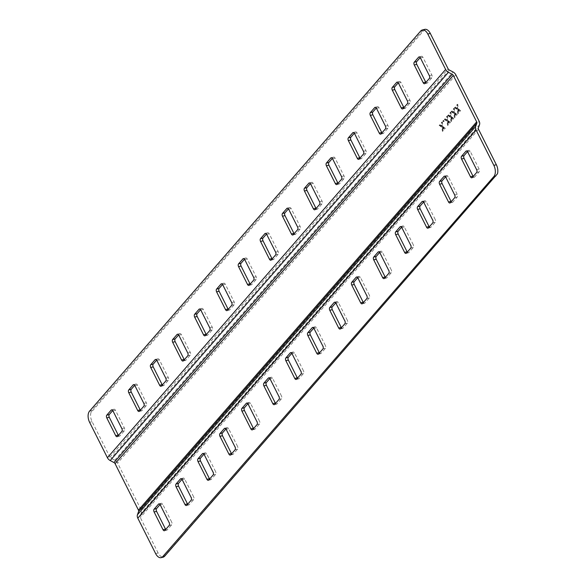 <?xml version="1.0" encoding="UTF-8"?>
<svg xmlns="http://www.w3.org/2000/svg" width="587" height="587" viewBox="0 0 587 587"><rect width="100%" height="100%" fill="white"/><g stroke="black" fill="none" stroke-linecap="round" stroke-linejoin="round"><path stroke-width="0.44" stroke-dasharray="2.94 2.2" d="M467.523 151.629L468.441 150.573A2.084 1.181 -104.1 0 1 468.83 150.323A2.084 1.181 -104.1 0 1 470.216 151.336L479.139 169.078A2.084 1.181 -104.1 0 1 479.153 171.866L474.758 176.907A2.084 1.181 -104.1 0 1 474.377 177.149A2.084 1.181 -104.1 0 1 473.188 176.474M155.628 553.6L158.123 552.976A8.335 4.718 75.9 0 0 163.604 557.041L497.468 173.789M158.123 552.976L140.308 517.551A2.084 1.6 41.1 0 1 140.161 516.171L478.383 127.922M445.555 176.841L446.48 175.784A2.084 1.181 -104.1 0 1 446.868 175.535A2.084 1.181 -104.1 0 1 448.255 176.548L457.178 194.29A2.084 1.181 -104.1 0 1 457.192 197.078L452.797 202.119A2.084 1.181 -104.1 0 1 452.416 202.361A2.084 1.181 -104.1 0 1 451.227 201.686M423.594 202.053L424.518 200.996A2.084 1.181 -104.1 0 1 424.9 200.747A2.084 1.181 -104.1 0 1 426.287 201.759L435.216 219.501L432.714 220.132M429.258 226.898A2.084 1.181 -104.1 0 0 430.454 227.573A2.084 1.181 -104.1 0 0 430.836 227.33L435.231 222.282A2.084 1.181 -104.1 0 0 435.216 219.501M401.633 227.264L402.557 226.2A2.084 1.181 -104.1 0 1 402.939 225.958A2.084 1.181 -104.1 0 1 404.326 226.971L413.255 244.713L410.753 245.344M407.297 252.109A2.084 1.181 -104.1 0 0 408.486 252.784A2.084 1.181 -104.1 0 0 408.875 252.542L413.263 247.494A2.084 1.181 -104.1 0 0 413.255 244.713M379.672 252.476L380.596 251.412A2.084 1.181 -104.1 0 1 380.978 251.17A2.084 1.181 -104.1 0 1 382.364 252.183L391.287 269.925L388.792 270.556M385.336 277.321A2.084 1.181 -104.1 0 0 386.525 277.996A2.084 1.181 -104.1 0 0 386.914 277.754L391.302 272.706A2.084 1.181 -104.1 0 0 391.287 269.925M357.71 277.688L358.635 276.624A2.084 1.181 -104.1 0 1 359.017 276.382A2.084 1.181 -104.1 0 1 360.403 277.394L369.326 295.136L366.831 295.767M363.375 302.532A2.084 1.181 -104.1 0 0 364.564 303.208A2.084 1.181 -104.1 0 0 364.945 302.958L369.34 297.917A2.084 1.181 -104.1 0 0 369.326 295.136M335.749 302.899L336.667 301.835A2.084 1.181 -104.1 0 1 337.055 301.593A2.084 1.181 -104.1 0 1 338.442 302.606L347.365 320.348L344.87 320.979M341.414 327.744A2.084 1.181 -104.1 0 0 342.603 328.419A2.084 1.181 -104.1 0 0 342.984 328.17L347.379 323.129A2.084 1.181 -104.1 0 0 347.365 320.348M313.781 328.111L314.705 327.047A2.084 1.181 -104.1 0 1 315.087 326.805A2.084 1.181 -104.1 0 1 316.481 327.817L325.403 345.56L322.901 346.191M319.445 352.956A2.084 1.181 -104.1 0 0 320.641 353.631A2.084 1.181 -104.1 0 0 321.023 353.381L325.418 348.34A2.084 1.181 -104.1 0 0 325.403 345.56M291.82 353.323L292.744 352.259A2.084 1.181 -104.1 0 1 293.126 352.017A2.084 1.181 -104.1 0 1 294.513 353.022L303.442 370.771L300.94 371.395M297.484 378.16A2.084 1.181 -104.1 0 0 298.68 378.842A2.084 1.181 -104.1 0 0 299.062 378.593L303.45 373.552A2.084 1.181 -104.1 0 0 303.442 370.771M269.859 378.527L270.783 377.47A2.084 1.181 -104.1 0 1 271.165 377.221A2.084 1.181 -104.1 0 1 272.551 378.233L281.474 395.983L278.979 396.607M275.523 403.372A2.084 1.181 -104.1 0 0 276.712 404.054A2.084 1.181 -104.1 0 0 277.101 403.805L281.489 398.764A2.084 1.181 -104.1 0 0 281.474 395.983M247.897 403.739L248.822 402.682A2.084 1.181 -104.1 0 1 249.204 402.433A2.084 1.181 -104.1 0 1 250.59 403.445L259.513 421.195L257.018 421.818M253.562 428.583A2.084 1.181 -104.1 0 0 254.751 429.266A2.084 1.181 -104.1 0 0 255.132 429.016L259.527 423.975A2.084 1.181 -104.1 0 0 259.513 421.195M225.936 428.95L226.853 427.894A2.084 1.181 -104.1 0 1 227.242 427.644A2.084 1.181 -104.1 0 1 228.629 428.657L237.552 446.406L235.057 447.03M231.601 453.795A2.084 1.181 -104.1 0 0 232.79 454.477A2.084 1.181 -104.1 0 0 233.171 454.228L237.566 449.187A2.084 1.181 -104.1 0 0 237.552 446.406M203.968 454.162L204.892 453.105A2.084 1.181 -104.1 0 1 205.281 452.856A2.084 1.181 -104.1 0 1 206.668 453.868L215.59 471.618L213.088 472.242M209.64 479.007A2.084 1.181 -104.1 0 0 210.828 479.689A2.084 1.181 -104.1 0 0 211.21 479.44L215.605 474.399A2.084 1.181 -104.1 0 0 215.59 471.618M182.007 479.374L182.931 478.317A2.084 1.181 -104.1 0 1 183.313 478.067A2.084 1.181 -104.1 0 1 184.7 479.08L193.629 496.822L191.127 497.453M187.671 504.218A2.084 1.181 -104.1 0 0 188.867 504.893A2.084 1.181 -104.1 0 0 189.249 504.651L193.644 499.61A2.084 1.181 -104.1 0 0 193.629 496.822M160.046 504.585L160.97 503.529A2.084 1.181 -104.1 0 1 161.352 503.279A2.084 1.181 -104.1 0 1 162.738 504.292L171.661 522.034L169.166 522.665M165.71 529.43A2.084 1.181 -104.1 0 0 166.899 530.105A2.084 1.181 -104.1 0 0 167.288 529.863L171.675 524.822A2.084 1.181 -104.1 0 0 171.661 522.034M89.532 411.164L91.528 410.658L422.721 30.473L424.827 29.35L90.963 412.602A8.335 4.718 75.9 0 0 92.086 421.664L109.901 457.09A2.084 1.6 41.1 0 0 111.016 458.22L114.788 460.223A5.21 3.992 -138.9 0 1 117.591 463.055L140.946 509.494A5.21 3.992 -138.9 0 1 141.306 512.935L140.161 516.171M425.883 82.429A2.084 1.181 -104.1 0 0 427.079 83.105A2.084 1.181 -104.1 0 0 427.461 82.862L431.856 77.822A2.084 1.181 -104.1 0 0 431.841 75.033L422.919 57.291A2.084 1.181 -104.1 0 0 421.532 56.279A2.084 1.181 -104.1 0 0 421.143 56.528L420.219 57.585M403.922 107.641A2.084 1.181 -104.1 0 0 405.118 108.316A2.084 1.181 -104.1 0 0 405.5 108.074L409.895 103.033A2.084 1.181 -104.1 0 0 409.88 100.245L400.95 82.503A2.084 1.181 -104.1 0 0 399.564 81.49A2.084 1.181 -104.1 0 0 399.182 81.74L398.257 82.796M381.961 132.853A2.084 1.181 -104.1 0 0 383.15 133.528A2.084 1.181 -104.1 0 0 383.538 133.286L387.926 128.245A2.084 1.181 -104.1 0 0 387.912 125.457L378.989 107.715A2.084 1.181 -104.1 0 0 377.602 106.702A2.084 1.181 -104.1 0 0 377.221 106.951L376.296 108.008M360 158.064A2.084 1.181 -104.1 0 0 361.188 158.739A2.084 1.181 -104.1 0 0 361.577 158.497L365.965 153.449A2.084 1.181 -104.1 0 0 365.95 150.668L357.028 132.926A2.084 1.181 -104.1 0 0 355.641 131.914A2.084 1.181 -104.1 0 0 355.26 132.156L354.335 133.22M338.039 183.276A2.084 1.181 -104.1 0 0 339.227 183.951A2.084 1.181 -104.1 0 0 339.609 183.709L344.004 178.661A2.084 1.181 -104.1 0 0 343.989 175.88L335.067 158.138A2.084 1.181 -104.1 0 0 333.68 157.125A2.084 1.181 -104.1 0 0 333.291 157.367L332.374 158.431M316.077 208.488A2.084 1.181 -104.1 0 0 317.266 209.163A2.084 1.181 -104.1 0 0 317.648 208.913L322.043 203.872A2.084 1.181 -104.1 0 0 322.028 201.092L313.106 183.349A2.084 1.181 -104.1 0 0 311.719 182.337A2.084 1.181 -104.1 0 0 311.33 182.579L310.406 183.643M294.109 233.699A2.084 1.181 -104.1 0 0 295.305 234.374A2.084 1.181 -104.1 0 0 295.687 234.125L300.082 229.084A2.084 1.181 -104.1 0 0 300.067 226.303L291.137 208.561A2.084 1.181 -104.1 0 0 289.751 207.549A2.084 1.181 -104.1 0 0 289.369 207.791L288.444 208.855M272.148 258.911A2.084 1.181 -104.1 0 0 273.337 259.586A2.084 1.181 -104.1 0 0 273.725 259.337L278.113 254.296A2.084 1.181 -104.1 0 0 278.106 251.515L269.176 233.773A2.084 1.181 -104.1 0 0 267.789 232.76A2.084 1.181 -104.1 0 0 267.408 233.002L266.483 234.066M250.187 284.115A2.084 1.181 -104.1 0 0 251.375 284.798A2.084 1.181 -104.1 0 0 251.764 284.548L256.152 279.507A2.084 1.181 -104.1 0 0 256.137 276.726L247.215 258.984A2.084 1.181 -104.1 0 0 245.828 257.972A2.084 1.181 -104.1 0 0 245.447 258.214L244.522 259.278M228.226 309.327A2.084 1.181 -104.1 0 0 229.414 310.009A2.084 1.181 -104.1 0 0 229.796 309.76L234.191 304.719A2.084 1.181 -104.1 0 0 234.176 301.938L225.254 284.189A2.084 1.181 -104.1 0 0 223.867 283.183A2.084 1.181 -104.1 0 0 223.486 283.426L222.561 284.482M206.264 334.539A2.084 1.181 -104.1 0 0 207.453 335.221A2.084 1.181 -104.1 0 0 207.835 334.972L212.23 329.931A2.084 1.181 -104.1 0 0 212.215 327.15L203.293 309.4A2.084 1.181 -104.1 0 0 201.906 308.388A2.084 1.181 -104.1 0 0 201.517 308.637L200.6 309.694M184.296 359.75A2.084 1.181 -104.1 0 0 185.492 360.433A2.084 1.181 -104.1 0 0 185.874 360.183L190.269 355.142A2.084 1.181 -104.1 0 0 190.254 352.361L181.324 334.612A2.084 1.181 -104.1 0 0 179.938 333.599A2.084 1.181 -104.1 0 0 179.556 333.849L178.631 334.906M162.335 384.962A2.084 1.181 -104.1 0 0 163.524 385.644A2.084 1.181 -104.1 0 0 163.912 385.395L168.3 380.354A2.084 1.181 -104.1 0 0 168.293 377.573L159.363 359.824A2.084 1.181 -104.1 0 0 157.976 358.811A2.084 1.181 -104.1 0 0 157.595 359.061L156.67 360.117M140.374 410.174A2.084 1.181 -104.1 0 0 141.562 410.849A2.084 1.181 -104.1 0 0 141.951 410.607L146.339 405.566A2.084 1.181 -104.1 0 0 146.324 402.777L137.402 385.035A2.084 1.181 -104.1 0 0 136.015 384.023A2.084 1.181 -104.1 0 0 135.634 384.272L134.709 385.329M118.413 435.385A2.084 1.181 -104.1 0 0 119.601 436.06A2.084 1.181 -104.1 0 0 119.983 435.818L124.378 430.777A2.084 1.181 -104.1 0 0 124.363 427.989L115.441 410.247A2.084 1.181 -104.1 0 0 114.054 409.234A2.084 1.181 -104.1 0 0 113.673 409.484L112.748 410.54M91.528 410.658L90.963 412.602M452.085 110.804L451.557 111.413L454.375 113.445L454.837 117.437L455.365 116.842L454.969 113.878L456.796 115.199L457.324 114.59L454.896 112.836L454.36 108.199L453.832 108.8L454.191 111.853A62.178 35.22 -104.1 0 0 454.25 112.366L452.085 110.804L451.586 110.928L453.751 112.491A62.178 35.22 75.9 0 1 453.692 111.978L453.333 108.925L453.861 108.324L454.397 112.961L456.825 114.714L456.297 115.323L454.47 114.003L454.866 116.967L454.338 117.561L453.876 113.57L451.058 111.537L451.586 110.928M445.276 118.618L444.748 119.227L447.565 121.267L448.028 125.258L448.549 124.657L448.16 121.692L449.98 123.013L450.515 122.404L448.086 120.651L447.543 116.013L447.023 116.615L447.382 119.667A62.178 35.22 -104.1 0 0 447.441 120.181L444.777 118.75L446.942 120.313A62.178 35.22 75.9 0 1 446.876 119.792L446.524 116.74L447.045 116.145L447.588 120.775L450.009 122.536L449.481 123.138L447.661 121.817L448.05 124.782L447.529 125.383L447.067 121.392L444.249 119.352L444.777 118.75M440.118 124.539L439.59 125.148L442.407 127.188L442.869 131.18L443.398 130.578L443.002 127.614L444.829 128.935L445.357 128.326L442.928 126.572L442.393 121.935L441.864 122.536L442.224 125.589A62.178 35.22 -104.1 0 0 442.282 126.102L440.118 124.539L439.619 124.664L441.784 126.227A62.178 35.22 75.9 0 1 441.725 125.713L441.365 122.661L441.894 122.059L442.429 126.697L444.858 128.45L444.33 129.059L442.503 127.739L442.899 130.703L442.371 131.305L441.908 127.313L439.091 125.273L439.619 124.664M443.765 120.357L444.168 121.149L443.772 121.604L443.376 120.805L443.765 120.357L443.266 120.482L443.669 121.274L443.273 121.729L442.877 120.929L443.266 120.482M448.681 114.714L448.152 115.316L450.97 117.356L451.432 121.348L451.953 120.746L451.564 117.789L453.391 119.102L453.92 118.501L451.491 116.74L450.955 112.11L450.427 112.704L450.787 115.764A62.178 35.22 -104.1 0 0 450.845 116.277L448.681 114.714L448.182 114.839L450.346 116.402A62.178 35.22 75.9 0 1 450.288 115.888L449.928 112.829L450.449 112.234L450.992 116.872L453.421 118.625L452.885 119.234L451.065 117.914L451.454 120.878L450.933 121.472L450.471 117.481L447.654 115.448L448.182 114.839M455.497 106.893L454.962 107.502L457.779 109.534L458.249 113.526L458.77 112.931L458.374 109.967L460.201 111.288L460.729 110.679L458.3 108.925L457.765 104.288L457.244 104.89L457.596 107.942A62.178 35.22 -104.1 0 0 457.655 108.456L454.991 107.017L457.156 108.58A62.178 35.22 75.9 0 1 457.097 108.067L456.745 105.014L457.266 104.413L457.801 109.05L460.23 110.804L459.702 111.413L457.875 110.092L458.271 113.056L457.75 113.658L457.28 109.659L454.463 107.626L454.991 107.017M451.557 111.413L451.058 111.537M454.375 113.445L453.876 113.57M454.837 117.437L454.338 117.561M455.365 116.842L454.866 116.967M454.969 113.878L454.47 114.003M456.796 115.199L456.297 115.323M457.324 114.59L456.825 114.714M454.896 112.836L454.397 112.961M454.36 108.199L453.861 108.324M453.832 108.8L453.333 108.925M454.25 112.366L453.751 112.491M444.748 119.227L444.249 119.352M447.565 121.267L447.067 121.392M448.028 125.258L447.529 125.383M448.549 124.657L448.05 124.782M448.16 121.692L447.661 121.817M449.98 123.013L449.481 123.138M450.515 122.404L450.009 122.536M448.086 120.651L447.588 120.775M447.543 116.013L447.045 116.145M447.023 116.615L446.524 116.74M447.441 120.181L446.942 120.313M439.59 125.148L439.091 125.273M442.407 127.188L441.908 127.313M442.869 131.18L442.371 131.305M443.398 130.578L442.899 130.703M443.002 127.614L442.503 127.739M444.829 128.935L444.33 129.059M445.357 128.326L444.858 128.45M442.928 126.572L442.429 126.697M442.393 121.935L441.894 122.059M441.864 122.536L441.365 122.661M442.282 126.102L441.784 126.227M444.168 121.149L443.669 121.274M443.376 120.805L442.877 120.929M443.772 121.604L443.273 121.729M448.152 115.316L447.654 115.448M450.97 117.356L450.471 117.481M451.432 121.348L450.933 121.472M451.953 120.746L451.454 120.878M451.564 117.789L451.065 117.914M453.391 119.102L452.885 119.234M453.92 118.501L453.421 118.625M451.491 116.74L450.992 116.872M450.955 112.11L450.449 112.234M450.427 112.704L449.928 112.829M450.845 116.277L450.346 116.402M454.962 107.502L454.463 107.626M457.779 109.534L457.28 109.659M458.249 113.526L457.75 113.658M458.77 112.931L458.271 113.056M458.374 109.967L457.875 110.092M460.201 111.288L459.702 111.413M460.729 110.679L460.23 110.804M458.3 108.925L457.801 109.05M457.765 104.288L457.266 104.413M457.244 104.89L456.745 105.014M457.655 108.456L457.156 108.58M466.782 150.991L468.441 150.573M478.53 129.294L140.308 517.551M92.086 421.664L89.584 422.295M109.901 457.09L448.123 68.84M422.721 30.473L420.725 30.979M449.238 69.97L111.016 458.22M114.788 460.223L453.017 71.974M455.813 74.798L117.591 463.055M140.946 509.494L479.168 121.238M479.528 124.686L141.306 512.935M453.391 112.227L453.89 112.102M455.108 114.648L454.609 114.773M454.969 114.362L455.468 114.238M454.191 111.853L453.692 111.978M446.582 120.049L447.081 119.924M448.299 122.47L447.8 122.595M448.16 122.184L448.659 122.052M447.382 119.667L446.876 119.792M441.424 125.97L441.923 125.845M443.141 128.392L442.642 128.516M443.002 128.098L443.501 127.973M442.224 125.589L441.725 125.713M449.987 116.138L450.486 116.013M451.704 118.559L451.205 118.684M451.564 118.273L452.063 118.148M450.787 115.764L450.288 115.888M456.796 108.324L457.295 108.191M458.513 110.745L458.014 110.87M458.374 110.451L458.873 110.327M457.596 107.942L457.097 108.067M424.966 83.486L427.461 82.862M431.856 77.822L429.354 78.445M429.339 75.664L431.841 75.033M422.919 57.291L420.417 57.922M419.485 56.946L421.143 56.528M402.998 108.698L405.5 108.074M409.895 103.033L407.393 103.657M407.378 100.876L409.88 100.245M400.95 82.503L398.456 83.134M397.524 82.158L399.182 81.74M375.563 107.362L377.221 106.951M381.036 133.909L383.538 133.286M385.432 128.869L387.926 128.245M385.417 126.088L387.912 125.457M376.494 108.346L378.989 107.715M353.601 132.574L355.26 132.156M359.075 159.121L361.577 158.497M363.47 154.08L365.965 153.449M363.456 151.299L365.95 150.668M354.533 133.557L357.028 132.926M331.633 157.786L333.291 157.367M337.114 184.333L339.609 183.709M341.509 179.292L344.004 178.661M341.495 176.511L343.989 175.88M332.565 158.761L335.067 158.138M309.672 182.997L311.33 182.579M315.153 209.544L317.648 208.913M319.541 204.503L322.043 203.872M319.526 201.723L322.028 201.092M310.604 183.973L313.106 183.349M287.711 208.209L289.369 207.791M293.192 234.756L295.687 234.125M297.58 229.715L300.082 229.084M297.565 226.934L300.067 226.303M288.643 209.185L291.137 208.561M265.75 233.421L267.408 233.002M271.223 259.968L273.725 259.337M275.619 254.927L278.113 254.296M275.604 252.146L278.106 251.515M266.681 234.396L269.176 233.773M243.788 258.632L245.447 258.214M249.262 285.179L251.764 284.548M253.657 280.138L256.152 279.507M253.643 277.35L256.137 276.726M244.72 259.608L247.215 258.984M221.82 283.844L223.486 283.426M227.301 310.391L229.796 309.76M231.696 305.35L234.191 304.719M231.682 302.562L234.176 301.938M222.752 284.82L225.254 284.189M199.859 309.055L201.517 308.637M205.34 335.603L207.835 334.972M209.728 330.562L212.23 329.931M209.72 327.773L212.215 327.15M200.791 310.031L203.293 309.4M177.898 334.267L179.556 333.849M183.379 360.814L185.874 360.183M187.767 355.773L190.269 355.142M187.752 352.985L190.254 352.361M178.83 335.243L181.324 334.612M155.937 359.479L157.595 359.061M161.41 386.026L163.912 385.395M165.805 380.978L168.3 380.354M165.791 378.197L168.293 377.573M156.868 360.455L159.363 359.824M133.975 384.69L135.634 384.272M139.449 411.238L141.951 410.607M143.844 406.189L146.339 405.566M143.83 403.408L146.324 402.777M134.907 385.666L137.402 385.035M112.007 409.902L113.673 409.484M117.488 436.442L119.983 435.818M121.883 431.401L124.378 430.777M121.869 428.62L124.363 427.989M112.946 410.878L115.441 410.247M472.264 177.531L474.758 176.907M479.153 171.866L476.659 172.49M476.644 169.709L479.139 169.078M470.216 151.336L467.714 151.967M450.302 202.742L452.797 202.119M457.192 197.078L454.69 197.702M454.676 194.921L457.178 194.29M448.255 176.548L445.753 177.179M444.821 176.195L446.48 175.784M430.836 227.33L428.341 227.954M435.231 222.282L432.729 222.913M424.518 200.996L422.86 201.407M426.287 201.759L423.792 202.39M408.875 252.542L406.373 253.166M413.263 247.494L410.768 248.125M402.557 226.2L400.899 226.619M404.326 226.971L401.831 227.602M386.914 277.754L384.412 278.377M391.302 272.706L388.807 273.337M380.596 251.412L378.938 251.83M382.364 252.183L379.87 252.806M364.945 302.958L362.45 303.589M369.34 297.917L366.846 298.548M358.635 276.624L356.969 277.042M360.403 277.394L357.901 278.018M342.984 328.17L340.489 328.801M347.379 323.129L344.877 323.76M336.667 301.835L335.008 302.254M338.442 302.606L335.94 303.23M321.023 353.381L318.528 354.012M325.418 348.34L322.916 348.972M314.705 327.047L313.047 327.465M316.481 327.817L313.979 328.441M299.062 378.593L296.56 379.224M303.45 373.552L300.955 374.183M292.744 352.259L291.086 352.677M294.513 353.022L292.018 353.653M277.101 403.805L274.599 404.436M281.489 398.764L278.994 399.395M270.783 377.47L269.125 377.889M272.551 378.233L270.057 378.864M255.132 429.016L252.637 429.647M259.527 423.975L257.033 424.606M248.822 402.682L247.164 403.1M250.59 403.445L248.096 404.076M233.171 454.228L230.676 454.859M237.566 449.187L235.071 449.811M226.853 427.894L225.195 428.312M228.629 428.657L226.127 429.288M211.21 479.44L208.715 480.071M215.605 474.399L213.103 475.022M204.892 453.105L203.234 453.524M206.668 453.868L204.166 454.499M189.249 504.651L186.754 505.282M193.644 499.61L191.142 500.234M182.931 478.317L181.273 478.735M184.7 479.08L182.205 479.711M167.288 529.863L164.786 530.487M171.675 524.822L169.181 525.446M160.97 503.529L159.312 503.947M162.738 504.292L160.244 504.923M424.577 83.736L427.079 83.105M419.03 56.91L421.532 56.279M402.616 108.947L405.118 108.316M397.069 82.121L399.564 81.49M380.655 134.159L383.15 133.528M375.108 107.333L377.602 106.702M358.694 159.37L361.188 158.739M353.147 132.545L355.641 131.914M336.733 184.582L339.227 183.951M331.178 157.756L333.68 157.125M314.764 209.794L317.266 209.163M309.217 182.961L311.719 182.337M292.803 235.005L295.305 234.374M287.256 208.172L289.751 207.549M270.842 260.217L273.337 259.586M265.295 233.384L267.789 232.76M248.881 285.421L251.375 284.798M243.334 258.596L245.828 257.972M226.92 310.633L229.414 310.009M221.365 283.807L223.867 283.183M204.951 335.845L207.453 335.221M199.404 309.019L201.906 308.388M182.99 361.056L185.492 360.433M177.443 334.23L179.938 333.599M161.029 386.268L163.524 385.644M155.482 359.442L157.976 358.811M139.068 411.48L141.562 410.849M133.52 384.654L136.015 384.023M117.106 436.691L119.601 436.06M111.559 409.865L114.054 409.234M471.882 177.78L474.377 177.149M466.327 150.954L468.83 150.323M449.913 202.992L452.416 202.361M444.366 176.166L446.868 175.535M430.454 227.573L427.952 228.204M424.9 200.747L422.405 201.378M408.486 252.784L405.991 253.415M402.939 225.958L400.444 226.589M386.525 277.996L384.03 278.627M380.978 251.17L378.483 251.794M364.564 303.208L362.069 303.839M359.017 276.382L356.514 277.005M342.603 328.419L340.1 329.05M337.055 301.593L334.553 302.217M320.641 353.631L318.139 354.262M315.087 326.805L312.592 327.429M298.68 378.842L296.178 379.466M293.126 352.017L290.631 352.64M276.712 404.054L274.217 404.678M271.165 377.221L268.67 377.852M254.751 429.266L252.256 429.889M249.204 402.433L246.709 403.064M232.79 454.477L230.295 455.101M227.242 427.644L224.74 428.275M210.828 479.689L208.326 480.313M205.281 452.856L202.779 453.487M188.867 504.893L186.365 505.524M183.313 478.067L180.818 478.698M166.899 530.105L164.404 530.736M161.352 503.279L158.857 503.91"/><path stroke-width="0.88" d="M473.188 176.474A2.084 1.181 -104.1 0 1 472.99 176.137L464.068 158.395A2.084 1.181 -104.1 0 1 464.053 155.614L467.523 151.629M461.551 156.245L465.946 151.197A2.084 1.181 75.9 0 1 466.327 150.954A2.084 1.181 75.9 0 1 467.714 151.967L476.644 169.709A2.084 1.181 75.9 0 1 476.659 172.49L472.264 177.531A2.084 1.181 75.9 0 1 471.882 177.78A2.084 1.181 75.9 0 1 470.495 176.768L461.565 159.026A2.084 1.181 75.9 0 1 461.551 156.245L464.053 155.614M496.345 164.72A8.335 4.718 75.9 0 1 497.468 173.789L164.705 556.16L162.709 556.667L493.902 176.482A8.335 4.718 -104.1 0 0 493.85 165.351L476.035 129.925A5.21 3.992 41.1 0 1 475.675 126.484L137.453 514.733L138.591 511.497A2.084 1.6 41.1 0 0 138.444 510.118L115.089 463.679A2.084 1.6 41.1 0 0 113.973 462.549L110.202 460.553A5.21 3.992 -138.9 0 1 107.406 457.721L89.584 422.295A8.335 4.718 -104.1 0 1 89.532 411.164L420.725 30.979A8.335 4.718 -104.1 0 1 422.258 29.996L424.827 29.35A8.335 4.718 75.9 0 1 430.308 33.415L448.123 68.84A2.084 1.6 -138.9 0 0 449.238 69.97L453.017 71.974A5.21 3.992 41.1 0 1 455.813 74.798L479.168 121.238A5.21 3.992 41.1 0 1 479.528 124.686L478.383 127.922A2.084 1.6 -138.9 0 0 478.53 129.294L496.345 164.72L493.85 165.351M451.227 201.686A2.084 1.181 -104.1 0 1 451.029 201.348L442.106 183.606A2.084 1.181 -104.1 0 1 442.092 180.825L445.555 176.841M423.594 202.053L420.123 206.037A2.084 1.181 -104.1 0 0 420.138 208.818L429.068 226.56A2.084 1.181 -104.1 0 0 429.258 226.898M401.633 227.264L398.162 231.249A2.084 1.181 -104.1 0 0 398.177 234.03L407.099 251.772A2.084 1.181 -104.1 0 0 407.297 252.109M379.672 252.476L376.201 256.46A2.084 1.181 -104.1 0 0 376.216 259.241L385.138 276.983A2.084 1.181 -104.1 0 0 385.336 277.321M357.71 277.688L354.24 281.672A2.084 1.181 -104.1 0 0 354.255 284.453L363.177 302.195A2.084 1.181 -104.1 0 0 363.375 302.532M335.749 302.899L332.279 306.876A2.084 1.181 -104.1 0 0 332.293 309.665L341.216 327.407A2.084 1.181 -104.1 0 0 341.414 327.744M313.781 328.111L310.318 332.088A2.084 1.181 -104.1 0 0 310.325 334.876L319.255 352.618A2.084 1.181 -104.1 0 0 319.445 352.956M291.82 353.323L288.349 357.3A2.084 1.181 -104.1 0 0 288.364 360.088L297.293 377.83A2.084 1.181 -104.1 0 0 297.484 378.16M269.859 378.527L266.388 382.511A2.084 1.181 -104.1 0 0 266.403 385.292L275.325 403.042A2.084 1.181 -104.1 0 0 275.523 403.372M247.897 403.739L244.427 407.723A2.084 1.181 -104.1 0 0 244.441 410.504L253.364 428.253A2.084 1.181 -104.1 0 0 253.562 428.583M225.936 428.95L222.466 432.935A2.084 1.181 -104.1 0 0 222.48 435.715L231.403 453.465A2.084 1.181 -104.1 0 0 231.601 453.795M203.968 454.162L200.505 458.146A2.084 1.181 -104.1 0 0 200.512 460.927L209.442 478.676A2.084 1.181 -104.1 0 0 209.64 479.007M182.007 479.374L178.536 483.358A2.084 1.181 -104.1 0 0 178.551 486.139L187.48 503.881A2.084 1.181 -104.1 0 0 187.671 504.218M160.046 504.585L156.575 508.569A2.084 1.181 -104.1 0 0 156.59 511.35L165.512 529.092A2.084 1.181 -104.1 0 0 165.71 529.43M164.705 556.16L163.634 557.034L161.176 557.65A8.335 4.718 -104.1 0 0 162.709 556.667M161.176 557.65A8.335 4.718 -104.1 0 1 155.628 553.6L137.806 518.174A5.21 3.992 -138.9 0 1 137.453 514.733M439.604 184.237A2.084 1.181 75.9 0 1 439.59 181.449L443.985 176.408A2.084 1.181 75.9 0 1 444.366 176.166A2.084 1.181 75.9 0 1 445.753 177.179L454.676 194.921A2.084 1.181 75.9 0 1 454.69 197.702L450.302 202.742A2.084 1.181 75.9 0 1 449.913 202.992A2.084 1.181 75.9 0 1 448.527 201.979L439.604 184.237L442.106 183.606M432.729 222.913L428.341 227.954A2.084 1.181 75.9 0 1 427.952 228.204A2.084 1.181 75.9 0 1 426.566 227.191L417.643 209.449A2.084 1.181 75.9 0 1 417.628 206.661L422.024 201.62A2.084 1.181 75.9 0 1 422.405 201.378A2.084 1.181 75.9 0 1 423.792 202.39L432.714 220.132A2.084 1.181 75.9 0 1 432.729 222.913M410.768 248.125L406.373 253.166A2.084 1.181 75.9 0 1 405.991 253.415A2.084 1.181 75.9 0 1 404.604 252.403L395.682 234.661A2.084 1.181 75.9 0 1 395.667 231.872L400.055 226.831A2.084 1.181 75.9 0 1 400.444 226.589A2.084 1.181 75.9 0 1 401.831 227.602L410.753 245.344A2.084 1.181 75.9 0 1 410.768 248.125M388.807 273.337L384.412 278.377A2.084 1.181 75.9 0 1 384.03 278.627A2.084 1.181 75.9 0 1 382.643 277.614L373.721 259.865A2.084 1.181 75.9 0 1 373.706 257.084L378.094 252.043A2.084 1.181 75.9 0 1 378.483 251.794A2.084 1.181 75.9 0 1 379.87 252.806L388.792 270.556A2.084 1.181 75.9 0 1 388.807 273.337M366.846 298.548L362.45 303.589A2.084 1.181 75.9 0 1 362.069 303.839A2.084 1.181 75.9 0 1 360.682 302.826L351.752 285.077A2.084 1.181 75.9 0 1 351.738 282.296L356.133 277.255A2.084 1.181 75.9 0 1 356.514 277.005A2.084 1.181 75.9 0 1 357.901 278.018L366.831 295.767A2.084 1.181 75.9 0 1 366.846 298.548M344.877 323.76L340.489 328.801A2.084 1.181 75.9 0 1 340.1 329.05A2.084 1.181 75.9 0 1 338.714 328.038L329.791 310.288A2.084 1.181 75.9 0 1 329.777 307.507L334.172 302.466A2.084 1.181 75.9 0 1 334.553 302.217A2.084 1.181 75.9 0 1 335.94 303.23L344.87 320.979A2.084 1.181 75.9 0 1 344.877 323.76M322.916 348.972L318.528 354.012A2.084 1.181 75.9 0 1 318.139 354.262A2.084 1.181 75.9 0 1 316.753 353.249L307.83 335.5A2.084 1.181 75.9 0 1 307.815 332.719L312.211 327.678A2.084 1.181 75.9 0 1 312.592 327.429A2.084 1.181 75.9 0 1 313.979 328.441L322.901 346.191A2.084 1.181 75.9 0 1 322.916 348.972M300.955 374.183L296.56 379.224A2.084 1.181 75.9 0 1 296.178 379.466A2.084 1.181 75.9 0 1 294.791 378.461L285.869 360.712A2.084 1.181 75.9 0 1 285.854 357.931L290.249 352.89A2.084 1.181 75.9 0 1 290.631 352.64A2.084 1.181 75.9 0 1 292.018 353.653L300.94 371.395A2.084 1.181 75.9 0 1 300.955 374.183M278.994 399.395L274.599 404.436A2.084 1.181 75.9 0 1 274.217 404.678A2.084 1.181 75.9 0 1 272.83 403.665L263.908 385.923A2.084 1.181 75.9 0 1 263.893 383.142L268.281 378.101A2.084 1.181 75.9 0 1 268.67 377.852A2.084 1.181 75.9 0 1 270.057 378.864L278.979 396.607A2.084 1.181 75.9 0 1 278.994 399.395M257.033 424.606L252.637 429.647A2.084 1.181 75.9 0 1 252.256 429.889A2.084 1.181 75.9 0 1 250.869 428.877L241.939 411.135A2.084 1.181 75.9 0 1 241.932 408.354L246.32 403.313A2.084 1.181 75.9 0 1 246.709 403.064A2.084 1.181 75.9 0 1 248.096 404.076L257.018 421.818A2.084 1.181 75.9 0 1 257.033 424.606M235.071 449.811L230.676 454.859A2.084 1.181 75.9 0 1 230.295 455.101A2.084 1.181 75.9 0 1 228.908 454.089L219.978 436.346A2.084 1.181 75.9 0 1 219.964 433.566L224.359 428.525A2.084 1.181 75.9 0 1 224.74 428.275A2.084 1.181 75.9 0 1 226.127 429.288L235.057 447.03A2.084 1.181 75.9 0 1 235.071 449.811M213.103 475.022L208.715 480.071A2.084 1.181 75.9 0 1 208.326 480.313A2.084 1.181 75.9 0 1 206.94 479.3L198.017 461.558A2.084 1.181 75.9 0 1 198.002 458.777L202.398 453.729A2.084 1.181 75.9 0 1 202.779 453.487A2.084 1.181 75.9 0 1 204.166 454.499L213.088 472.242A2.084 1.181 75.9 0 1 213.103 475.022M191.142 500.234L186.754 505.282A2.084 1.181 75.9 0 1 186.365 505.524A2.084 1.181 75.9 0 1 184.978 504.512L176.056 486.77A2.084 1.181 75.9 0 1 176.041 483.989L180.436 478.941A2.084 1.181 75.9 0 1 180.818 478.698A2.084 1.181 75.9 0 1 182.205 479.711L191.127 497.453A2.084 1.181 75.9 0 1 191.142 500.234M169.181 525.446L164.786 530.487A2.084 1.181 75.9 0 1 164.404 530.736A2.084 1.181 75.9 0 1 163.017 529.723L154.095 511.981A2.084 1.181 75.9 0 1 154.08 509.2L158.468 504.152A2.084 1.181 75.9 0 1 158.857 503.91A2.084 1.181 75.9 0 1 160.244 504.923L169.166 522.665A2.084 1.181 75.9 0 1 169.181 525.446M422.258 29.996A8.335 4.718 -104.1 0 1 427.806 34.046L445.628 69.471A5.21 3.992 41.1 0 0 448.424 72.296L452.195 74.3A2.084 1.6 -138.9 0 1 453.311 75.43L476.673 121.869A2.084 1.6 -138.9 0 1 476.813 123.248L475.675 126.484M424.966 83.486L429.354 78.445A2.084 1.181 75.9 0 0 429.339 75.664L420.417 57.922A2.084 1.181 75.9 0 0 419.03 56.91A2.084 1.181 75.9 0 0 418.648 57.152L414.253 62.2A2.084 1.181 75.9 0 0 414.268 64.981L423.19 82.723A2.084 1.181 75.9 0 0 424.577 83.736A2.084 1.181 75.9 0 0 424.966 83.486M402.998 108.698L407.393 103.657A2.084 1.181 75.9 0 0 407.378 100.876L398.456 83.134A2.084 1.181 75.9 0 0 397.069 82.121A2.084 1.181 75.9 0 0 396.687 82.363L392.292 87.404A2.084 1.181 75.9 0 0 392.307 90.193L401.229 107.935A2.084 1.181 75.9 0 0 402.616 108.947A2.084 1.181 75.9 0 0 402.998 108.698M370.331 112.616A2.084 1.181 75.9 0 0 370.346 115.404L379.268 133.146A2.084 1.181 75.9 0 0 380.655 134.159A2.084 1.181 75.9 0 0 381.036 133.909L385.432 128.869A2.084 1.181 75.9 0 0 385.417 126.088L376.494 108.346A2.084 1.181 75.9 0 0 375.108 107.333A2.084 1.181 75.9 0 0 374.719 107.575L370.331 112.616L372.826 111.992A2.084 1.181 -104.1 0 0 372.84 114.773L381.763 132.515A2.084 1.181 -104.1 0 0 381.961 132.853M348.37 137.828A2.084 1.181 75.9 0 0 348.377 140.616L357.307 158.358A2.084 1.181 75.9 0 0 358.694 159.37A2.084 1.181 75.9 0 0 359.075 159.121L363.47 154.08A2.084 1.181 75.9 0 0 363.456 151.299L354.533 133.557A2.084 1.181 75.9 0 0 353.147 132.545A2.084 1.181 75.9 0 0 352.758 132.787L348.37 137.828L350.865 137.204A2.084 1.181 -104.1 0 0 350.879 139.985L359.802 157.727A2.084 1.181 -104.1 0 0 360 158.064M326.401 163.039A2.084 1.181 75.9 0 0 326.416 165.828L335.346 183.57A2.084 1.181 75.9 0 0 336.733 184.582A2.084 1.181 75.9 0 0 337.114 184.333L341.509 179.292A2.084 1.181 75.9 0 0 341.495 176.511L332.565 158.761A2.084 1.181 75.9 0 0 331.178 157.756A2.084 1.181 75.9 0 0 330.797 157.998L326.401 163.039L328.903 162.416A2.084 1.181 -104.1 0 0 328.918 165.196L337.841 182.939A2.084 1.181 -104.1 0 0 338.039 183.276M304.44 188.251A2.084 1.181 75.9 0 0 304.455 191.032L313.377 208.781A2.084 1.181 75.9 0 0 314.764 209.794A2.084 1.181 75.9 0 0 315.153 209.544L319.541 204.503A2.084 1.181 75.9 0 0 319.526 201.723L310.604 183.973A2.084 1.181 75.9 0 0 309.217 182.961A2.084 1.181 75.9 0 0 308.835 183.21L304.44 188.251L306.942 187.627A2.084 1.181 -104.1 0 0 306.957 190.408L315.879 208.15A2.084 1.181 -104.1 0 0 316.077 208.488M282.479 213.463A2.084 1.181 75.9 0 0 282.494 216.243L291.416 233.993A2.084 1.181 75.9 0 0 292.803 235.005A2.084 1.181 75.9 0 0 293.192 234.756L297.58 229.715A2.084 1.181 75.9 0 0 297.565 226.934L288.643 209.185A2.084 1.181 75.9 0 0 287.256 208.172A2.084 1.181 75.9 0 0 286.874 208.422L282.479 213.463L284.974 212.832A2.084 1.181 -104.1 0 0 284.988 215.62L293.918 233.362A2.084 1.181 -104.1 0 0 294.109 233.699M260.518 238.674A2.084 1.181 75.9 0 0 260.533 241.455L269.455 259.205A2.084 1.181 75.9 0 0 270.842 260.217A2.084 1.181 75.9 0 0 271.223 259.968L275.619 254.927A2.084 1.181 75.9 0 0 275.604 252.146L266.681 234.396A2.084 1.181 75.9 0 0 265.295 233.384A2.084 1.181 75.9 0 0 264.906 233.633L260.518 238.674L263.013 238.043A2.084 1.181 -104.1 0 0 263.027 240.831L271.95 258.573A2.084 1.181 -104.1 0 0 272.148 258.911M238.557 263.886A2.084 1.181 75.9 0 0 238.571 266.667L247.494 284.416A2.084 1.181 75.9 0 0 248.881 285.421A2.084 1.181 75.9 0 0 249.262 285.179L253.657 280.138A2.084 1.181 75.9 0 0 253.643 277.35L244.72 259.608A2.084 1.181 75.9 0 0 243.334 258.596A2.084 1.181 75.9 0 0 242.945 258.845L238.557 263.886L241.052 263.255A2.084 1.181 -104.1 0 0 241.066 266.043L249.989 283.785A2.084 1.181 -104.1 0 0 250.187 284.115M216.588 289.098A2.084 1.181 75.9 0 0 216.603 291.878L225.533 309.62A2.084 1.181 75.9 0 0 226.92 310.633A2.084 1.181 75.9 0 0 227.301 310.391L231.696 305.35A2.084 1.181 75.9 0 0 231.682 302.562L222.752 284.82A2.084 1.181 75.9 0 0 221.365 283.807A2.084 1.181 75.9 0 0 220.983 284.057L216.588 289.098L219.09 288.466A2.084 1.181 -104.1 0 0 219.105 291.255L228.027 308.997A2.084 1.181 -104.1 0 0 228.226 309.327M194.627 314.309A2.084 1.181 75.9 0 0 194.642 317.09L203.564 334.832A2.084 1.181 75.9 0 0 204.951 335.845A2.084 1.181 75.9 0 0 205.34 335.603L209.728 330.562A2.084 1.181 75.9 0 0 209.72 327.773L200.791 310.031A2.084 1.181 75.9 0 0 199.404 309.019A2.084 1.181 75.9 0 0 199.022 309.268L194.627 314.309L197.129 313.678A2.084 1.181 -104.1 0 0 197.144 316.459L206.066 334.208A2.084 1.181 -104.1 0 0 206.264 334.539M172.666 339.521A2.084 1.181 75.9 0 0 172.681 342.302L181.603 360.044A2.084 1.181 75.9 0 0 182.99 361.056A2.084 1.181 75.9 0 0 183.379 360.814L187.767 355.773A2.084 1.181 75.9 0 0 187.752 352.985L178.83 335.243A2.084 1.181 75.9 0 0 177.443 334.23A2.084 1.181 75.9 0 0 177.061 334.48L172.666 339.521L175.161 338.89A2.084 1.181 -104.1 0 0 175.175 341.671L184.105 359.42A2.084 1.181 -104.1 0 0 184.296 359.75M150.705 364.732A2.084 1.181 75.9 0 0 150.72 367.513L159.642 385.255A2.084 1.181 75.9 0 0 161.029 386.268A2.084 1.181 75.9 0 0 161.41 386.026L165.805 380.978A2.084 1.181 75.9 0 0 165.791 378.197L156.868 360.455A2.084 1.181 75.9 0 0 155.482 359.442A2.084 1.181 75.9 0 0 155.1 359.684L150.705 364.732L153.2 364.101A2.084 1.181 -104.1 0 0 153.214 366.882L162.137 384.632A2.084 1.181 -104.1 0 0 162.335 384.962M128.744 389.944A2.084 1.181 75.9 0 0 128.758 392.725L137.681 410.467A2.084 1.181 75.9 0 0 139.068 411.48A2.084 1.181 75.9 0 0 139.449 411.238L143.844 406.189A2.084 1.181 75.9 0 0 143.83 403.408L134.907 385.666A2.084 1.181 75.9 0 0 133.52 384.654A2.084 1.181 75.9 0 0 133.132 384.896L128.744 389.944L131.239 389.313A2.084 1.181 -104.1 0 0 131.253 392.094L140.176 409.843A2.084 1.181 -104.1 0 0 140.374 410.174M106.783 415.156A2.084 1.181 75.9 0 0 106.79 417.937L115.72 435.679A2.084 1.181 75.9 0 0 117.106 436.691A2.084 1.181 75.9 0 0 117.488 436.442L121.883 431.401A2.084 1.181 75.9 0 0 121.869 428.62L112.946 410.878A2.084 1.181 75.9 0 0 111.559 409.865A2.084 1.181 75.9 0 0 111.17 410.108L106.783 415.156L109.277 414.525A2.084 1.181 -104.1 0 0 109.292 417.306L118.214 435.048A2.084 1.181 -104.1 0 0 118.413 435.385M420.219 57.585L416.755 61.569A2.084 1.181 -104.1 0 0 416.763 64.35L425.692 82.092A2.084 1.181 -104.1 0 0 425.883 82.429M398.257 82.796L394.787 86.781A2.084 1.181 -104.1 0 0 394.802 89.562L403.731 107.304A2.084 1.181 -104.1 0 0 403.922 107.641M376.296 108.008L372.826 111.992M354.335 133.22L350.865 137.204M332.374 158.431L328.903 162.416M310.406 183.643L306.942 187.627M288.444 208.855L284.974 212.832M266.483 234.066L263.013 238.043M244.522 259.278L241.052 263.255M222.561 284.482L219.09 288.466M200.6 309.694L197.129 313.678M178.631 334.906L175.161 338.89M156.67 360.117L153.2 364.101M134.709 385.329L131.239 389.313M112.748 410.54L109.277 414.525M465.946 151.197L466.782 150.991M493.902 176.482L495.905 175.983M137.806 518.174L476.035 129.925M138.591 511.497L476.813 123.248M476.673 121.869L138.444 510.118M115.089 463.679L453.311 75.43M452.195 74.3L113.973 462.549M110.202 460.553L448.424 72.296M445.628 69.471L107.406 457.721M427.806 34.046L430.308 33.415M425.692 82.092L423.19 82.723M418.648 57.152L419.485 56.946M416.755 61.569L414.253 62.2M414.268 64.981L416.763 64.35M403.731 107.304L401.229 107.935M396.687 82.363L397.524 82.158M394.787 86.781L392.292 87.404M392.307 90.193L394.802 89.562M374.719 107.575L375.563 107.362M370.346 115.404L372.84 114.773M379.268 133.146L381.763 132.515M352.758 132.787L353.601 132.574M348.377 140.616L350.879 139.985M357.307 158.358L359.802 157.727M330.797 157.998L331.633 157.786M326.416 165.828L328.918 165.196M335.346 183.57L337.841 182.939M308.835 183.21L309.672 182.997M304.455 191.032L306.957 190.408M313.377 208.781L315.879 208.15M286.874 208.422L287.711 208.209M282.494 216.243L284.988 215.62M291.416 233.993L293.918 233.362M264.906 233.633L265.75 233.421M260.533 241.455L263.027 240.831M269.455 259.205L271.95 258.573M242.945 258.845L243.788 258.632M238.571 266.667L241.066 266.043M247.494 284.416L249.989 283.785M220.983 284.057L221.82 283.844M216.603 291.878L219.105 291.255M225.533 309.62L228.027 308.997M199.022 309.268L199.859 309.055M194.642 317.09L197.144 316.459M203.564 334.832L206.066 334.208M177.061 334.48L177.898 334.267M172.681 342.302L175.175 341.671M181.603 360.044L184.105 359.42M155.1 359.684L155.937 359.479M150.72 367.513L153.214 366.882M159.642 385.255L162.137 384.632M133.132 384.896L133.975 384.69M128.758 392.725L131.253 392.094M137.681 410.467L140.176 409.843M111.17 410.108L112.007 409.902M106.79 417.937L109.292 417.306M115.72 435.679L118.214 435.048M461.565 159.026L464.068 158.395M472.99 176.137L470.495 176.768M442.092 180.825L439.59 181.449M451.029 201.348L448.527 201.979M443.985 176.408L444.821 176.195M429.068 226.56L426.566 227.191M420.138 208.818L417.643 209.449M420.123 206.037L417.628 206.661M422.86 201.407L422.024 201.62M407.099 251.772L404.604 252.403M398.177 234.03L395.682 234.661M398.162 231.249L395.667 231.872M400.899 226.619L400.055 226.831M385.138 276.983L382.643 277.614M376.216 259.241L373.721 259.865M376.201 256.46L373.706 257.084M378.938 251.83L378.094 252.043M363.177 302.195L360.682 302.826M354.255 284.453L351.752 285.077M354.24 281.672L351.738 282.296M356.969 277.042L356.133 277.255M341.216 327.407L338.714 328.038M332.293 309.665L329.791 310.288M332.279 306.876L329.777 307.507M335.008 302.254L334.172 302.466M319.255 352.618L316.753 353.249M310.325 334.876L307.83 335.5M310.318 332.088L307.815 332.719M313.047 327.465L312.211 327.678M297.293 377.83L294.791 378.461M288.364 360.088L285.869 360.712M288.349 357.3L285.854 357.931M291.086 352.677L290.249 352.89M275.325 403.042L272.83 403.665M266.403 385.292L263.908 385.923M266.388 382.511L263.893 383.142M269.125 377.889L268.281 378.101M253.364 428.253L250.869 428.877M244.441 410.504L241.939 411.135M244.427 407.723L241.932 408.354M247.164 403.1L246.32 403.313M231.403 453.465L228.908 454.089M222.48 435.715L219.978 436.346M222.466 432.935L219.964 433.566M225.195 428.312L224.359 428.525M209.442 478.676L206.94 479.3M200.512 460.927L198.017 461.558M200.505 458.146L198.002 458.777M203.234 453.524L202.398 453.729M187.48 503.881L184.978 504.512M178.551 486.139L176.056 486.77M178.536 483.358L176.041 483.989M181.273 478.735L180.436 478.941M165.512 529.092L163.017 529.723M156.59 511.35L154.095 511.981M156.575 508.569L154.08 509.2M159.312 503.947L158.468 504.152"/></g></svg>
